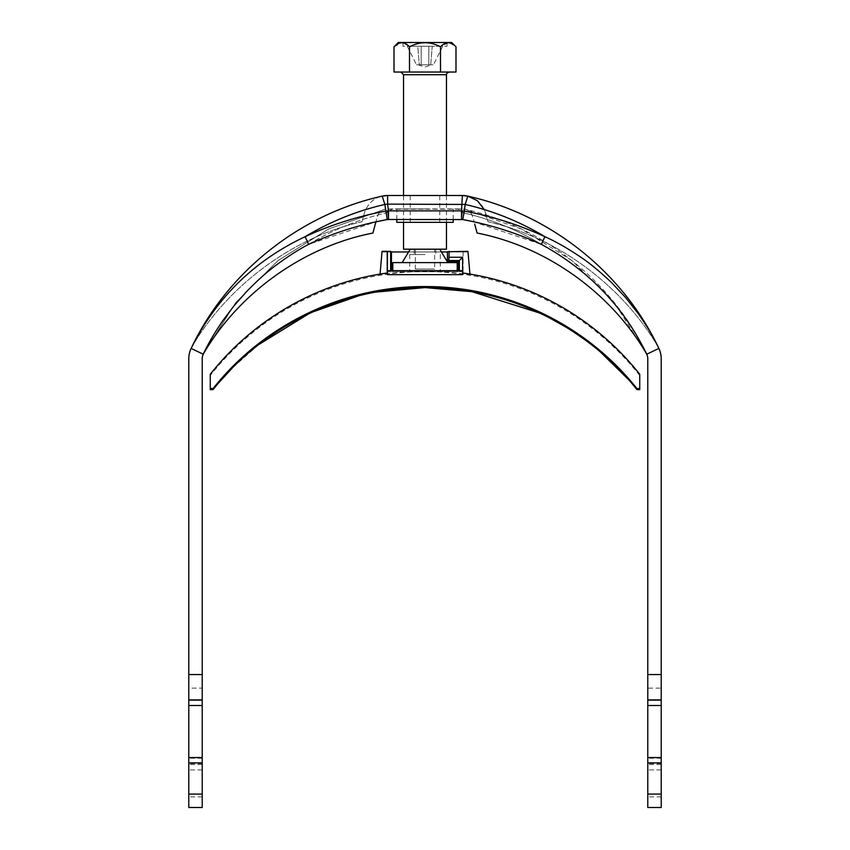 <?xml version="1.0" encoding="UTF-8"?>
<svg xmlns="http://www.w3.org/2000/svg" width="850" height="850" viewBox="0 0 850 850"><rect width="100%" height="100%" fill="white"/><g stroke="black" fill="none" stroke-linecap="round" stroke-linejoin="round"><path stroke-width="0.64" stroke-dasharray="4.25 3.19" d="M466.916 198.22L467.797 196.116A24.161 24.161 0 0 0 462.389 195.5L387.611 195.5L387.611 204.127L384.848 204.446L382.203 196.116C373.554 198.071 367.582 203.83 364.267 213.403C367.582 203.83 373.554 198.071 382.203 196.116L387.611 195.5A24.161 24.161 0 0 0 382.203 196.116L387.611 195.5M425 195.5L410.242 195.5L425 195.5M362.047 221.701L364.267 213.403L362.047 221.701C290.87 237.554 226.302 287.746 192.206 346.46C225.335 289.51 287.268 240.21 356.044 223.21L362.047 221.701M462.389 195.5L461.507 210.864L464.312 211.119L462.761 219.566L463.622 212.893L462.527 211.724L461.507 219.491L387.239 219.566L386.378 212.893L392.604 208.919L457.396 208.919L462.527 211.724L461.507 219.491L461.507 210.864L385.688 211.119C358.094 216.176 331.234 224.697 305.108 236.693C294.504 241.4 282.699 248.115 269.705 256.849C260.769 262.735 250.314 271.341 238.361 282.678L224.549 297.394L211.99 313.321C202.831 326.368 195.883 338.066 191.144 348.426L192.206 346.46L191.144 348.426C226.939 272.414 299.391 214.604 382.203 196.116M308.635 244.343C332.839 229.755 358.753 219.279 386.378 212.893C358.753 219.279 332.839 229.755 308.635 244.343L375.902 221.839L377.241 216.877C378.717 212.617 381.374 210.056 385.199 209.196L328.727 228.937L278.088 260.557L235.854 302.473L204.053 352.569L235.854 302.473L278.088 260.546L328.727 228.937L385.199 209.196L392.604 208.919L386.378 212.893L387.239 219.566L384.848 204.446C356.511 210.981 329.928 221.733 305.108 236.693L308.635 244.343C261.354 270.289 226.227 306.914 203.256 354.216L191.144 348.426A24.161 24.161 0 0 0 188.785 358.838L188.785 688.107L202.215 688.107L202.215 358.838A10.742 10.742 0 0 1 203.256 354.216L203.724 353.334M472.908 221.584L541.365 244.343L544.893 236.693C519.106 224.814 492.246 216.293 464.312 211.119L466.862 198.369M388.493 219.491L387.473 211.724L388.493 219.491L387.611 204.127L465.152 204.446C493.489 210.981 520.072 221.733 544.893 236.693C595.871 260.716 633.856 297.957 658.856 348.426L657.794 346.46C624.665 289.51 562.732 240.21 493.956 223.21L487.953 221.701L484.351 209.599M486.317 215.602L485.733 213.403C482.418 203.83 476.446 198.071 467.797 196.116C550.609 214.604 623.061 272.414 658.856 348.426L657.794 346.46C623.698 287.746 559.13 237.554 487.953 221.701L486.317 215.602M645.968 352.601L614.168 302.494L571.923 260.567L521.284 228.947L464.801 209.196C468.626 210.056 471.283 212.617 472.759 216.877L474.098 221.839L472.759 216.877C471.272 212.606 468.616 210.046 464.801 209.196L457.396 208.919L463.622 212.893C491.247 219.279 517.161 229.755 541.365 244.343C551.321 249.507 562.307 256.572 574.324 265.519C582.59 271.554 592.206 280.149 603.181 291.316L615.867 305.649L627.406 320.96C635.843 333.413 642.281 344.494 646.744 354.216L658.856 348.426A24.161 24.161 0 0 1 661.215 358.838L661.215 807.5M646.744 354.216A10.742 10.742 0 0 1 647.785 358.838L647.785 688.107L661.215 688.107M661.215 758.253L647.785 758.253L647.785 757.552L661.215 757.552L661.215 769.919L661.215 757.531M647.785 688.107L647.785 807.5M647.785 758.253L647.785 757.531M188.785 807.5L188.785 688.107M188.785 758.253L188.785 757.552L202.215 757.552L202.215 758.253L188.785 758.253L188.785 769.919L188.785 757.531M202.215 807.5L202.215 688.107M202.215 757.531L202.215 758.253M646.733 354.195C612.669 281.86 543.681 226.812 464.801 209.196L385.199 209.196C381.374 210.056 378.717 212.617 377.241 216.877L372.906 233.028M425 208.919L396.812 208.919L425 208.919M646.276 353.334C611.384 293.824 547.761 246.851 477.094 233.028L474.693 224.081M462.761 219.566L463.622 212.893C491.247 219.279 517.161 229.755 541.365 244.343M425 222.339L410.242 222.339L425 222.339M396.812 222.339L453.188 222.339M396.812 219.491L396.812 208.919M661.215 700.134L647.785 700.134M661.215 769.919L647.785 769.919L661.215 769.919M202.215 769.919L188.785 769.919L202.215 769.919M202.215 700.134L188.785 700.134M446.473 249.188L403.527 249.188M434.658 249.188L415.342 249.188L434.658 249.188L434.658 269.046L415.342 269.046L434.658 269.046M402.985 42.5L447.015 42.5L402.985 42.5L402.985 46.261L447.015 46.261L402.985 46.261M451.701 42.5L398.299 42.5M421.186 46.261L421.186 64.781L421.186 46.261L421.186 64.781L428.814 64.781L428.814 46.261L428.814 64.781L416.521 64.781L419.284 64.781L417.775 46.261L407.288 46.261L417.775 46.261L419.284 64.781L421.186 64.781L421.186 46.261L417.775 46.261L428.814 46.261L428.814 64.781L430.716 64.781L432.225 46.261L442.712 46.261L432.225 46.261L430.716 64.781L433.479 64.781L428.814 64.781L428.814 46.261L432.225 46.261L421.186 46.261M442.712 46.261L433.479 64.781L442.712 46.261M407.288 46.261L416.521 64.781L407.288 46.261M394.007 46.792L401.901 42.649M402.985 42.755L409.498 46.792C419.826 41.384 430.164 41.384 440.502 46.792L448.396 42.649M449.267 42.723L455.993 46.792M403.527 222.339L403.527 195.5M400.839 72.027L449.161 72.027L400.839 72.027M455.993 72.027L394.007 72.027M409.498 46.792L409.498 72.027M440.502 46.792L440.502 72.027M425 254.554L409.7 254.554L425 254.554M425 249.188L410.242 249.188L425 249.188M457.215 270.661L457.215 262.608L392.785 262.608L392.785 270.661L457.215 270.661L392.785 270.661M425 262.608L402.188 262.608L425 262.608M425 270.661L440.3 270.661L425 270.661M447.44 251.961L463.112 251.961L447.44 251.759M463.112 251.759L463.112 270.661L458.554 270.661L462.581 270.661L462.581 273.254A273.785 273.785 180 0 1 469.965 274.38L469.965 275.039A273.785 273.785 -0 0 0 380.035 275.039L380.035 274.38A273.785 273.785 180 0 1 387.419 273.254L387.419 274.646M462.581 274.646L462.581 273.254M639.742 389.64L639.742 374.297M639.742 375.509A273.785 273.785 -0 0 0 210.258 375.509L210.258 374.297M391.446 251.759L386.888 251.759L386.888 271.819L463.112 271.734L463.112 270.661L386.888 270.661L391.446 270.661L387.419 270.661L387.419 273.254M210.258 387.451L210.258 389.64M386.888 271.819L463.112 271.734M463.112 251.961L463.112 271.819M386.888 251.961L391.446 251.961M408.574 251.961L441.426 251.961M386.888 271.734L386.888 251.759M467.946 251.334L469.965 275.039M467.946 252.004L382.054 252.004L380.035 275.039M382.054 252.004L382.054 251.334M661.215 764.554L647.785 764.554L661.215 764.554M661.215 763.597L647.785 763.597M661.215 796.864L647.785 796.864M202.215 796.864L188.785 796.864M202.215 763.597L188.785 763.597M202.215 764.554L188.785 764.554L202.215 764.554M403.527 74.715L446.473 74.715M439.758 222.339L439.758 195.5M410.242 222.339L410.242 195.5M453.188 219.491L453.188 208.919M447.015 46.261L447.015 42.5M418.126 64.781L425 67.012L431.874 64.781M446.473 222.339L446.473 195.5M415.342 269.046L415.342 249.188M414.258 249.188L414.258 254.554M435.742 249.188L435.742 254.554M409.7 254.554L409.7 270.661M440.3 254.554L440.3 270.661M636.905 389.587L628.224 379.259M600.355 351.942L584.641 339.575M573.346 331.776L565.983 327.133M548.452 317.326L539.622 313.013M375.753 292.103L358.615 295.842M312.545 312.014L308.656 313.82M258.655 344.622L232.124 368.178M218.514 383.031L213.095 389.587"/><path stroke-width="1.27" d="M472.908 221.584L462.761 219.566L464.312 211.119C491.906 216.176 518.766 224.697 544.893 236.693C555.496 241.4 567.301 248.115 580.295 256.849C589.231 262.735 599.686 271.341 611.639 282.678L625.451 297.394L638.01 313.321C647.169 326.368 654.117 338.066 658.856 348.426C623.061 272.414 550.609 214.604 467.797 196.116L462.389 195.5L461.507 210.864L388.493 210.864L388.493 219.491L462.761 219.566L461.507 219.491L461.507 210.864L464.312 211.119L465.152 204.446L467.797 196.116L462.389 195.5L387.611 195.5L387.611 204.127L384.848 204.446L382.203 196.116L387.611 195.5A24.161 24.161 0 0 0 382.203 196.116L387.611 195.5M462.761 219.566C489.983 224.57 516.184 232.826 541.365 244.343L544.893 236.693C520.072 221.733 493.489 210.981 465.152 204.446L387.611 204.127L388.493 210.864L385.688 211.119C357.754 216.293 330.894 224.814 305.108 236.693C254.129 260.716 216.144 297.957 191.144 348.426C226.939 272.414 299.391 214.604 382.203 196.116M388.493 219.491L387.239 219.566L384.848 204.446C356.511 210.981 329.928 221.733 305.108 236.693L308.635 244.343C298.679 249.507 287.693 256.572 275.676 265.519C267.41 271.554 257.794 280.149 246.819 291.316L234.133 305.649L222.594 320.96C214.157 333.413 207.719 344.494 203.256 354.216L191.144 348.426A24.161 24.161 0 0 0 188.785 358.838L188.785 807.5L202.215 807.5L188.785 807.5M462.389 195.5A24.161 24.161 0 0 1 467.797 196.116L462.389 195.5L467.797 196.116L477.317 200.664L484.351 209.599M308.635 244.343C334.156 232.719 360.358 224.464 387.239 219.566L375.902 221.839L372.906 233.028C302.239 246.851 238.616 293.824 203.724 353.334C238.616 293.824 302.239 246.851 372.906 233.028M661.215 807.5L647.785 807.5L661.215 807.5L661.215 358.838A24.161 24.161 0 0 0 658.856 348.426L646.744 354.216L646.276 353.334C611.384 293.824 547.761 246.851 477.094 233.028L474.693 224.081M647.785 807.5L647.785 757.531L661.215 757.552M661.215 674.56L647.785 674.56L647.785 358.838A10.742 10.742 0 0 0 646.744 354.216L646.276 353.334M661.215 705.5L647.785 705.5L647.785 757.552M647.785 705.5L647.785 674.56M541.365 244.343C588.646 270.289 623.773 306.914 646.744 354.216M203.724 353.334L203.256 354.216A10.742 10.742 0 0 0 202.215 358.838L202.215 674.56L188.785 674.56M188.785 757.552L202.215 757.531L202.215 807.5M202.215 674.56L202.215 757.552M453.188 219.491L453.188 222.339L396.812 222.339L396.812 219.491M661.215 700.134L647.785 700.134M202.215 700.134L188.785 700.134M403.527 222.339L403.527 249.188L446.473 249.188L446.473 222.339M394.007 46.792L398.299 42.5L451.701 42.5L455.993 46.792C450.872 41.384 445.708 41.384 440.502 46.792C430.164 41.384 419.826 41.384 409.498 46.792C404.377 41.384 399.213 41.384 394.007 46.792L394.007 72.027L455.993 72.027L455.993 46.792M401.901 42.649L402.985 42.755M448.396 42.649L449.267 42.723M403.527 195.5L403.527 74.715L400.839 72.027M409.498 46.792L409.498 72.027M440.502 46.792L440.502 72.027M392.785 270.661L392.785 262.608L457.215 262.608L457.215 270.661M447.44 261.407L458.554 261.407L459.361 260.536L448.853 260.536L447.44 261.407L447.44 251.759L467.946 251.334L469.933 274.072M448.853 260.536L449.161 251.334M458.554 261.407L458.554 270.661M459.361 270.661L459.361 260.536L462.581 257.242L449.161 257.242M462.581 257.242L462.581 272.956A273.785 273.785 -0 0 1 639.742 374.297L639.742 389.64L636.894 389.587L636.894 388.546C586.064 324.434 506.749 286.259 424.904 286.556C343.697 286.195 263.798 324.424 213.106 388.546L213.106 389.587C263.798 325.444 343.697 287.226 424.904 287.587C506.749 287.289 586.064 325.454 636.894 389.587M462.581 270.661L387.419 270.661L387.419 272.956A273.785 273.785 -0 0 0 210.258 374.297L210.258 389.64L213.106 389.587M213.106 388.546L210.258 388.503M639.742 388.503L636.894 388.546M210.258 375.509L210.258 387.451M387.419 272.956L387.419 274.646L462.581 274.646L462.581 272.956M391.446 251.961L408.574 251.961M441.426 251.961L447.44 251.961M387.419 270.661L387.419 251.334L382.054 251.334L380.067 274.072M387.419 251.334L390.639 251.409L390.639 270.661M390.639 251.409L391.446 251.759L391.446 270.661M661.215 699.911L647.785 699.911M661.215 762.896L647.785 762.896M661.215 794.081L647.785 794.081M202.215 794.081L188.785 794.081M202.215 762.896L188.785 762.896M202.215 705.5L188.785 705.5M202.215 699.911L188.785 699.911M446.473 195.5L446.473 74.715L403.527 74.715M203.267 354.195L204.053 352.569L203.267 354.195M646.691 354.11L645.968 352.601M446.473 74.715C445.963 73.993 446.856 73.1 449.161 72.027M410.242 249.188L402.188 262.608M439.758 249.188L447.812 262.608M628.224 379.259L600.355 351.942M584.641 339.575L573.346 331.776M565.983 327.133L548.452 317.326M539.622 313.013L472.037 291.699L425.011 287.587L375.753 292.103M358.615 295.842L312.545 312.014M308.656 313.82L258.655 344.622M232.124 368.178L218.514 383.031"/></g></svg>
